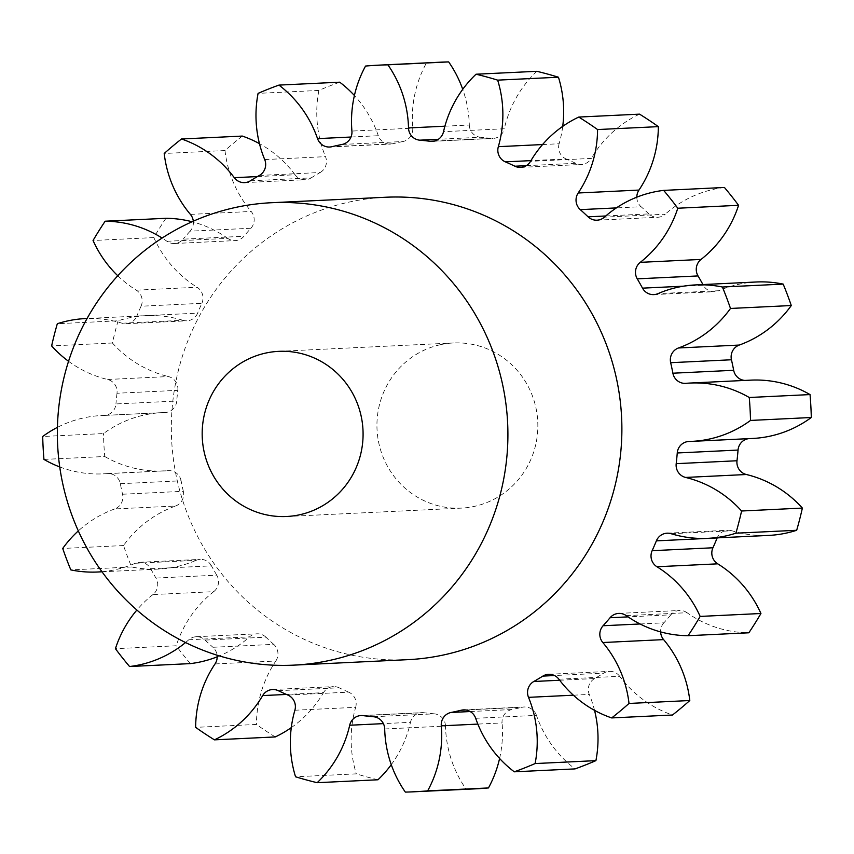 <?xml version="1.0" encoding="UTF-8"?>
<svg xmlns="http://www.w3.org/2000/svg" width="854" height="854" viewBox="0 0 854 854"><rect width="100%" height="100%" fill="white"/><g stroke="black" fill="none" stroke-linecap="round" stroke-linejoin="round"><path stroke-width="0.64" stroke-dasharray="4.27 3.2" d="M440.354 344.706A82.667 80.457 87.3 0 1 453.431 342.966A82.667 80.457 87.3 0 1 537.155 414.927A82.667 80.457 87.3 0 1 474.429 506.379A82.667 80.457 87.3 0 1 461.352 508.119A82.667 80.457 87.3 0 1 377.628 436.148A82.667 80.457 87.3 0 1 440.354 344.706M407.7 659.672A231.477 225.264 87.3 0 1 173.266 458.171A231.477 225.264 87.3 0 1 348.912 202.12A231.477 225.264 87.3 0 1 385.506 197.253M104.081 415.439L164.875 412.525A12.564 12.234 -92.7 0 0 176.746 401.028L115.952 403.942A12.564 12.234 87.3 0 1 104.081 415.439A113.102 110.07 -92.7 0 0 101.498 415.535A113.102 110.07 -92.7 0 0 83.617 417.916A113.102 110.07 -92.7 0 0 57.421 427.363M122.079 323.218L182.873 320.293A12.564 12.234 -92.7 0 0 197.626 313.14L136.843 316.055A12.564 12.234 87.3 0 1 122.079 323.218A113.102 110.07 -92.7 0 0 87.055 318.521M166.946 241.287L227.74 238.373A12.564 12.234 -92.7 0 0 243.934 236.259L183.151 239.173A12.564 12.234 87.3 0 1 166.946 241.287A113.102 110.07 -92.7 0 0 162.111 238.052M257.417 176.575L295.089 174.771A12.564 12.234 -92.7 0 0 311.144 177.899L250.361 180.824M351.015 137.024L378.322 135.711A12.564 12.234 -92.7 0 0 392.669 143.792L331.875 146.707M342.112 144.454L402.896 141.54A12.564 12.234 -92.7 0 0 412.717 128.153L351.923 131.068M434.259 141.091L490.943 138.369A12.564 12.234 -92.7 0 0 504.308 128.762L443.525 131.676M526.256 165.676L575.703 163.306A12.564 12.234 -92.7 0 0 591.32 158.417L530.526 161.342M605.753 215.977L648.88 213.906A12.564 12.234 -92.7 0 0 665.213 214.226L604.418 217.151M683.36 286.186L703.312 285.236A12.564 12.234 -92.7 0 0 718.758 290.723L657.975 293.637M164.875 412.525A113.102 110.07 -92.7 0 0 162.292 412.621A113.102 110.07 -92.7 0 0 144.411 414.991A113.102 110.07 -92.7 0 0 103.483 433.565L42.7 436.49M182.873 320.293A113.102 110.07 -92.7 0 0 146.141 315.67A113.102 110.07 -92.7 0 0 128.26 318.04A113.102 110.07 -92.7 0 0 118.108 320.805L57.325 323.719M402.896 141.54A289.346 281.585 -92.7 0 0 397.772 142.618A289.346 281.585 -92.7 0 0 392.669 143.792M724.438 187.474A113.102 110.07 -92.7 0 0 714.072 189.225A113.102 110.07 -92.7 0 0 665.213 214.226M756.292 281.991A113.102 110.07 -92.7 0 0 738.411 284.371A113.102 110.07 -92.7 0 0 718.758 290.723M118.108 320.805A363.751 353.994 87.3 0 0 112.408 342.998L51.624 345.923M43.96 459.42L104.743 456.506A363.751 353.994 87.3 0 1 103.483 433.565M68.544 361.285A113.102 110.07 -92.7 0 0 107.625 379.486A12.564 12.234 87.3 0 1 117.009 393.246L177.803 390.331A289.346 281.585 -92.7 0 0 176.746 401.028M177.803 390.331A12.564 12.234 -92.7 0 0 168.409 376.561L107.625 379.486M112.408 342.998A113.102 110.07 -92.7 0 0 168.409 376.561M117.767 275.746A113.102 110.07 -92.7 0 0 136.266 290.168A12.564 12.234 87.3 0 1 141.059 306.223L201.854 303.309A289.346 281.585 -92.7 0 0 197.626 313.14M201.854 303.309A12.564 12.234 -92.7 0 0 197.06 287.254L136.266 290.168M165.943 218.293A363.751 353.994 87.3 0 0 153.837 237.583A113.102 110.07 -92.7 0 0 197.06 287.254M227.74 238.373A113.102 110.07 -92.7 0 0 192.075 221.741M193.314 221.197A12.564 12.234 87.3 0 1 190.122 231.167L250.916 228.253A289.346 281.585 -92.7 0 0 243.934 236.259M250.916 228.253A12.564 12.234 -92.7 0 0 251.183 211.472L190.389 214.386M242.312 136.074A363.751 353.994 87.3 0 0 224.986 150.55A113.102 110.07 -92.7 0 0 251.183 211.472M295.089 174.771A113.102 110.07 -92.7 0 0 259.467 143.664M259.402 175.433L320.197 172.508A289.346 281.585 -92.7 0 0 311.144 177.899M320.197 172.508A12.564 12.234 -92.7 0 0 325.491 156.656L264.708 159.57M339.721 82.187A363.751 353.994 87.3 0 0 318.884 90.439A113.102 110.07 -92.7 0 0 325.491 156.656M378.322 135.711A113.102 110.07 -92.7 0 0 354.41 95.52M439.959 62.214A363.751 353.994 87.3 0 0 426.338 63.132A113.102 110.07 -92.7 0 0 412.717 128.153M444.902 126.2L469.305 125.026A113.102 110.07 -92.7 0 0 462.729 89.339M469.305 125.026A12.564 12.234 -92.7 0 0 480.524 137.259L438.401 139.277M490.943 138.369A289.346 281.585 -92.7 0 0 480.524 137.259M536.835 71.309A113.102 110.07 -92.7 0 0 504.308 128.762M542.568 144.55L559.114 143.76A113.102 110.07 -92.7 0 0 562.722 126.371M559.114 143.76A12.564 12.234 -92.7 0 0 566.117 158.94L530.942 160.627M575.703 163.306A289.346 281.585 -92.7 0 0 566.117 158.94M639.55 114.148A113.102 110.07 -92.7 0 0 591.32 158.417M636.817 197.178A12.564 12.234 -92.7 0 0 641.066 206.721L616.364 207.906M648.88 213.906A289.346 281.585 -92.7 0 0 641.066 206.721M703.312 285.236A289.346 281.585 -92.7 0 0 702.938 284.553M744.827 380.425A12.564 12.234 -92.7 0 0 746.727 380.414L685.943 383.329M750.837 380.137A113.102 110.07 -92.7 0 0 746.727 380.414M689.125 441.475L749.919 438.561A113.102 110.07 -92.7 0 0 752.502 438.465M749.919 438.561A12.564 12.234 -92.7 0 0 748.723 438.646M671.127 533.707L731.921 530.782A113.102 110.07 -92.7 0 0 768.643 535.415M731.921 530.782A12.564 12.234 -92.7 0 0 717.189 537.881M626.26 615.627L687.054 612.713A113.102 110.07 -92.7 0 0 748.841 632.793M687.054 612.713A12.564 12.234 -92.7 0 0 670.849 614.827L628.064 616.876M640.062 623.975L663.878 622.833A289.346 281.585 -92.7 0 0 670.849 614.827M663.878 622.833A12.564 12.234 -92.7 0 0 660.622 631.907M558.911 679.229L619.705 676.315A113.102 110.07 -92.7 0 0 672.482 715.011M619.705 676.315A12.564 12.234 -92.7 0 0 603.639 673.176L554.502 675.535M559.68 680.243L594.597 678.567A289.346 281.585 -92.7 0 0 603.639 673.176M594.597 678.567A12.564 12.234 -92.7 0 0 589.292 694.43L573.365 695.199M594.533 710.336A113.102 110.07 -92.7 0 0 589.292 694.43M475.678 718.289L536.461 715.374A113.102 110.07 -92.7 0 0 575.062 768.899M536.461 715.374A12.564 12.234 -92.7 0 0 522.125 707.293L465.772 709.994M470.202 711.542L511.888 709.546A289.346 281.585 -92.7 0 0 522.125 707.293M511.888 709.546A12.564 12.234 -92.7 0 0 502.077 722.932L477.845 724.096M499.59 758.48A113.102 110.07 -92.7 0 0 502.077 722.932M474.835 788.872A363.751 353.994 87.3 0 1 466.124 789.181L405.34 792.096M384.695 728.974L445.489 726.06A113.102 110.07 -92.7 0 0 466.124 789.181M445.489 726.06A12.564 12.234 -92.7 0 0 434.27 713.827L373.476 716.741M363.057 715.631L423.851 712.716A289.346 281.585 -92.7 0 0 434.27 713.827M423.851 712.716A12.564 12.234 -92.7 0 0 410.475 722.324L383.382 723.626M391.271 764.661A113.102 110.07 -92.7 0 0 410.475 722.324M377.959 779.777A363.751 353.994 87.3 0 1 356.342 773.863L295.548 776.777M294.886 710.24L355.67 707.325A113.102 110.07 -92.7 0 0 356.342 773.863M355.67 707.325A12.564 12.234 -92.7 0 0 348.667 692.146L287.883 695.06M278.297 690.694L339.091 687.78A289.346 281.585 -92.7 0 0 348.667 692.146M339.091 687.78A12.564 12.234 -92.7 0 0 323.474 692.658L286.464 694.441M291.278 727.629A113.102 110.07 -92.7 0 0 323.474 692.658M275.244 736.938A363.751 353.994 87.3 0 1 256.435 724.448L195.651 727.362M215.027 663.932L275.821 661.007A113.102 110.07 -92.7 0 0 256.435 724.448M275.821 661.007A12.564 12.234 -92.7 0 0 273.718 644.364L212.934 647.279A12.564 12.234 87.3 0 1 217.087 655.199M185.553 642.539A113.102 110.07 -92.7 0 0 188.787 639.774A12.564 12.234 87.3 0 1 205.12 640.094L265.914 637.169A289.346 281.585 -92.7 0 0 273.718 644.364M265.914 637.169A12.564 12.234 -92.7 0 0 249.581 636.849L188.787 639.774M217.183 656.822A113.102 110.07 -92.7 0 0 249.581 636.849M190.346 663.611A363.751 353.994 87.3 0 1 176.212 645.773L115.429 648.688M101.968 571.721A113.102 110.07 -92.7 0 0 135.242 563.277A12.564 12.234 87.3 0 1 150.688 568.764A289.346 281.585 -92.7 0 0 155.962 578.073A12.564 12.234 87.3 0 1 152.951 594.565L213.735 591.651A113.102 110.07 -92.7 0 0 176.212 645.773M213.735 591.651A12.564 12.234 -92.7 0 0 216.745 575.158L155.962 578.073M150.688 568.764L211.482 565.85A289.346 281.585 -92.7 0 0 216.745 575.158M211.482 565.85A12.564 12.234 -92.7 0 0 196.025 560.363L135.242 563.277M59.737 466.935A113.102 110.07 -92.7 0 0 103.163 473.863A113.102 110.07 -92.7 0 0 107.273 473.586A12.564 12.234 87.3 0 1 120.329 483.706A289.346 281.585 -92.7 0 0 122.549 494.231A12.564 12.234 87.3 0 1 114.724 508.941L175.508 506.027A113.102 110.07 -92.7 0 0 123.51 545.546A363.751 353.994 87.3 0 0 131.601 566.981A113.102 110.07 -92.7 0 0 158.492 569.084A113.102 110.07 -92.7 0 0 196.025 560.363M175.508 506.027A12.564 12.234 -92.7 0 0 183.332 491.306L122.549 494.231M120.329 483.706L181.112 480.791A289.346 281.585 -92.7 0 0 183.332 491.306M181.112 480.791A12.564 12.234 -92.7 0 0 168.057 470.671L107.273 473.586M104.743 456.506A113.102 110.07 -92.7 0 0 163.947 470.949A113.102 110.07 -92.7 0 0 168.057 470.671M117.009 393.246A289.346 281.585 -92.7 0 0 115.952 403.942M114.724 508.941A113.102 110.07 -92.7 0 0 78.322 530.91M152.951 594.565A113.102 110.07 -92.7 0 0 136.886 610.034M205.12 640.094A289.346 281.585 -92.7 0 0 212.934 647.279M190.122 231.167A289.346 281.585 -92.7 0 0 183.151 239.173M141.059 306.223A289.346 281.585 -92.7 0 0 136.843 316.055M153.837 237.583L93.054 240.497M224.986 150.55L164.203 153.474M318.884 90.439L258.089 93.364M426.338 63.132L365.544 66.057M131.601 566.981L70.818 569.896M123.51 545.546L62.716 548.46M278.66 351.357L453.431 342.966M104.369 415.428L165.153 412.514M126.157 323.73L186.951 320.816M174.483 243.507L235.266 240.593M244.607 182.617L305.39 179.703M329.665 147.027L390.459 144.102M432.209 141.358L493.004 138.444M520.652 167.384L581.435 164.47M597.01 220.193L657.793 217.268M653.801 294.609L714.595 291.694M162.292 412.621L101.498 415.535M146.141 315.67L87.065 318.499M163.947 470.949L103.163 473.863M107.721 473.554L168.516 470.639M158.492 569.084L102.021 571.796M139.405 562.306L200.199 559.391M196.207 636.732L256.99 633.807M272.565 689.53L333.348 686.616M360.996 715.556L421.791 712.642M463.541 709.898L524.335 706.973M548.61 674.297L609.393 671.383M618.734 613.407L679.517 610.493M667.049 533.184L727.843 530.27M688.847 441.486L749.631 438.572M685.484 383.361L746.279 380.446M286.592 516.499L461.352 508.119"/><path stroke-width="1.28" d="M265.594 353.097A82.667 80.457 87.3 0 1 278.66 351.357A82.667 80.457 87.3 0 1 362.395 423.317A82.667 80.457 87.3 0 1 299.658 514.77A82.667 80.457 87.3 0 1 286.592 516.499A82.667 80.457 87.3 0 1 202.868 444.539A82.667 80.457 87.3 0 1 265.594 353.097M330.327 660.27A231.477 225.264 87.3 0 1 293.723 665.138A231.477 225.264 87.3 0 1 59.289 463.637A231.477 225.264 87.3 0 1 234.935 207.586A231.477 225.264 87.3 0 1 271.529 202.718A231.477 225.264 87.3 0 1 505.974 404.22A231.477 225.264 87.3 0 1 330.327 660.27M271.529 202.718L385.506 197.253A231.477 225.264 87.3 0 1 619.951 398.754A231.477 225.264 87.3 0 1 444.304 654.804A231.477 225.264 87.3 0 1 407.7 659.672L293.723 665.138M462.729 89.339A113.102 110.07 -92.7 0 0 448.66 61.904A363.751 353.994 87.3 0 0 439.959 62.214L379.165 65.128A363.751 353.994 87.3 0 0 365.544 66.057A113.102 110.07 -92.7 0 0 351.923 131.068A12.564 12.234 87.3 0 1 342.112 144.454A289.346 281.585 -92.7 0 0 336.988 145.532A289.346 281.585 -92.7 0 0 331.875 146.707A12.564 12.234 87.3 0 1 317.539 138.626A113.102 110.07 -92.7 0 0 278.938 85.101A363.751 353.994 87.3 0 0 258.089 93.364A113.102 110.07 -92.7 0 0 264.708 159.57A12.564 12.234 87.3 0 1 259.402 175.433A289.346 281.585 -92.7 0 0 250.361 180.824A12.564 12.234 87.3 0 1 234.295 177.685A113.102 110.07 -92.7 0 0 181.518 138.988A363.751 353.994 87.3 0 0 164.203 153.474A113.102 110.07 -92.7 0 0 190.389 214.386A12.564 12.234 87.3 0 1 193.314 221.197M562.722 126.371A113.102 110.07 -92.7 0 0 558.452 77.223A363.751 353.994 87.3 0 0 536.835 71.309L476.041 74.223A113.102 110.07 -92.7 0 0 443.525 131.676A12.564 12.234 87.3 0 1 430.149 141.284A289.346 281.585 -92.7 0 0 419.73 140.173A12.564 12.234 87.3 0 1 408.511 127.94A113.102 110.07 -92.7 0 0 387.876 64.819A363.751 353.994 87.3 0 0 379.165 65.128M695.508 284.916L756.292 281.991A113.102 110.07 -92.7 0 1 783.182 284.104L722.399 287.019A113.102 110.07 -92.7 0 0 695.508 284.916A113.102 110.07 -92.7 0 0 677.617 287.286A113.102 110.07 -92.7 0 0 657.975 293.637A12.564 12.234 87.3 0 1 642.518 288.15A289.346 281.585 -92.7 0 0 637.255 278.842A12.564 12.234 87.3 0 1 640.265 262.349L701.049 259.435A113.102 110.07 -92.7 0 0 738.571 205.312A363.751 353.994 87.3 0 0 724.438 187.474L663.654 190.389A113.102 110.07 -92.7 0 0 653.289 192.139A113.102 110.07 -92.7 0 0 604.418 217.151A12.564 12.234 87.3 0 1 588.086 216.831A289.346 281.585 -92.7 0 0 580.282 209.636A12.564 12.234 87.3 0 1 578.179 192.993L638.973 190.068A113.102 110.07 -92.7 0 0 658.349 126.638A363.751 353.994 87.3 0 0 639.55 114.148L578.756 117.062A113.102 110.07 -92.7 0 0 530.526 161.342A12.564 12.234 87.3 0 1 514.909 166.22A289.346 281.585 -92.7 0 0 505.333 161.854A12.564 12.234 87.3 0 1 498.33 146.674A113.102 110.07 -92.7 0 0 497.658 80.137A363.751 353.994 87.3 0 0 476.041 74.223M87.055 318.521A113.102 110.07 -92.7 0 0 85.357 318.585A113.102 110.07 -92.7 0 0 67.477 320.965A113.102 110.07 -92.7 0 0 57.325 323.719A363.751 353.994 87.3 0 0 51.624 345.923A113.102 110.07 -92.7 0 0 68.544 361.285M59.737 466.935A113.102 110.07 -92.7 0 1 43.96 459.42A363.751 353.994 87.3 0 1 42.7 436.49A113.102 110.07 -92.7 0 1 57.421 427.363M192.075 221.741A113.102 110.07 -92.7 0 0 165.943 218.293L105.159 221.207A113.102 110.07 -92.7 0 1 162.111 238.052M259.467 143.664A113.102 110.07 -92.7 0 0 242.312 136.074L181.518 138.988M354.41 95.52A113.102 110.07 -92.7 0 0 339.721 82.187L278.938 85.101M638.973 190.068A12.564 12.234 -92.7 0 0 636.817 197.178M701.049 259.435A12.564 12.234 -92.7 0 0 698.038 275.927L637.255 278.842M702.938 284.553A289.346 281.585 -92.7 0 0 698.038 275.927M783.182 284.104A363.751 353.994 87.3 0 1 791.284 305.54L730.49 308.454A113.102 110.07 -92.7 0 1 678.492 347.973L739.276 345.059A113.102 110.07 -92.7 0 0 791.284 305.54M739.276 345.059A12.564 12.234 -92.7 0 0 731.451 359.769L670.668 362.694A12.564 12.234 87.3 0 1 678.492 347.973M690.053 383.051L750.837 380.137A113.102 110.07 -92.7 0 1 810.04 394.58L749.257 397.494A113.102 110.07 -92.7 0 0 690.053 383.051A113.102 110.07 -92.7 0 0 685.943 383.329A12.564 12.234 87.3 0 1 672.888 373.209L733.671 370.294A289.346 281.585 -92.7 0 0 731.451 359.769M733.671 370.294A12.564 12.234 -92.7 0 0 744.827 380.425M810.04 394.58A363.751 353.994 87.3 0 1 811.3 417.51L750.517 420.435A113.102 110.07 -92.7 0 1 691.708 441.379A113.102 110.07 -92.7 0 1 689.125 441.475A12.564 12.234 87.3 0 0 677.254 452.972A289.346 281.585 -92.7 0 1 676.197 463.669L736.991 460.754A289.346 281.585 -92.7 0 0 738.048 450.058L677.254 452.972M691.708 441.379L752.502 438.465A113.102 110.07 -92.7 0 0 811.3 417.51M748.723 438.646A12.564 12.234 -92.7 0 0 738.048 450.058M736.991 460.754A12.564 12.234 -92.7 0 0 746.375 474.514L685.591 477.439A12.564 12.234 87.3 0 1 676.197 463.669M652.146 550.691L712.941 547.777A12.564 12.234 -92.7 0 0 717.734 563.832A113.102 110.07 -92.7 0 1 760.946 613.503L700.163 616.417A113.102 110.07 -92.7 0 0 656.939 566.746A12.564 12.234 87.3 0 1 652.146 550.691A289.346 281.585 -92.7 0 0 656.374 540.86A12.564 12.234 87.3 0 1 671.127 533.707A113.102 110.07 -92.7 0 0 707.859 538.33L768.643 535.415A113.102 110.07 -92.7 0 0 796.675 530.281A363.751 353.994 87.3 0 0 802.376 508.077A113.102 110.07 -92.7 0 0 746.375 474.514M717.189 537.881A12.564 12.234 -92.7 0 0 717.157 537.945L656.374 540.86M712.941 547.777A289.346 281.585 -92.7 0 0 717.157 537.945M760.946 613.503A363.751 353.994 87.3 0 1 748.841 632.793L688.057 635.707A113.102 110.07 -92.7 0 1 626.26 615.627A12.564 12.234 87.3 0 0 610.066 617.741A289.346 281.585 -92.7 0 1 603.084 625.747L640.062 623.975M660.622 631.907A12.564 12.234 -92.7 0 0 663.611 639.614L602.817 642.528A12.564 12.234 87.3 0 1 603.084 625.747M594.533 710.336A113.102 110.07 -92.7 0 1 595.911 760.636L535.116 763.561A113.102 110.07 -92.7 0 0 528.509 697.344A12.564 12.234 87.3 0 1 533.803 681.492A289.346 281.585 -92.7 0 0 542.856 676.101A12.564 12.234 87.3 0 1 558.911 679.229A113.102 110.07 -92.7 0 0 611.688 717.926L672.482 715.011A363.751 353.994 87.3 0 0 689.797 700.526A113.102 110.07 -92.7 0 0 663.611 639.614M595.911 760.636A363.751 353.994 87.3 0 1 575.062 768.899L514.279 771.813A113.102 110.07 -92.7 0 1 475.678 718.289A12.564 12.234 87.3 0 0 461.331 710.208A289.346 281.585 -92.7 0 1 451.104 712.46L470.202 711.542M488.456 787.943L427.662 790.868A363.751 353.994 87.3 0 1 414.041 791.786L474.835 788.872A363.751 353.994 87.3 0 0 488.456 787.943A113.102 110.07 -92.7 0 0 499.59 758.48M291.278 727.629A113.102 110.07 -92.7 0 1 275.244 736.938L214.45 739.852A113.102 110.07 -92.7 0 0 262.68 695.583A12.564 12.234 87.3 0 1 278.297 690.694A289.346 281.585 -92.7 0 0 287.883 695.06A12.564 12.234 87.3 0 1 294.886 710.24A113.102 110.07 -92.7 0 0 295.548 776.777A363.751 353.994 87.3 0 0 317.165 782.691L377.959 779.777A113.102 110.07 -92.7 0 0 391.271 764.661M136.886 610.034A113.102 110.07 -92.7 0 0 115.429 648.688A363.751 353.994 87.3 0 0 129.562 666.526L190.346 663.611A113.102 110.07 -92.7 0 0 217.183 656.822M78.322 530.91A113.102 110.07 -92.7 0 0 62.716 548.46A363.751 353.994 87.3 0 0 70.818 569.896A113.102 110.07 -92.7 0 0 97.708 572.009A113.102 110.07 -92.7 0 0 101.968 571.721M129.562 666.526A113.102 110.07 -92.7 0 0 185.553 642.539M217.087 655.199A12.564 12.234 87.3 0 1 215.027 663.932A113.102 110.07 -92.7 0 0 195.651 727.362A363.751 353.994 87.3 0 0 214.45 739.852M317.165 782.691A113.102 110.07 -92.7 0 0 349.692 725.238A12.564 12.234 87.3 0 1 363.057 715.631A289.346 281.585 -92.7 0 0 373.476 716.741A12.564 12.234 87.3 0 1 384.695 728.974A113.102 110.07 -92.7 0 0 405.34 792.096A363.751 353.994 87.3 0 0 414.041 791.786M427.662 790.868A113.102 110.07 -92.7 0 0 441.283 725.847A12.564 12.234 87.3 0 1 451.104 712.46M535.116 763.561A363.751 353.994 87.3 0 1 514.279 771.813M689.797 700.526L629.014 703.45A363.751 353.994 87.3 0 1 611.688 717.926M629.014 703.45A113.102 110.07 -92.7 0 0 602.817 642.528M700.163 616.417A363.751 353.994 87.3 0 1 688.057 635.707M707.859 538.33A113.102 110.07 -92.7 0 0 735.892 533.195A363.751 353.994 87.3 0 0 741.592 511.002A113.102 110.07 -92.7 0 0 685.591 477.439M749.257 397.494A363.751 353.994 87.3 0 1 750.517 420.435M672.888 373.209A289.346 281.585 -92.7 0 0 670.668 362.694M722.399 287.019A363.751 353.994 87.3 0 1 730.49 308.454M640.265 262.349A113.102 110.07 -92.7 0 0 677.788 208.227A363.751 353.994 87.3 0 0 663.654 190.389M578.179 192.993A113.102 110.07 -92.7 0 0 597.565 129.552A363.751 353.994 87.3 0 0 578.756 117.062M117.767 275.746A113.102 110.07 -92.7 0 1 93.054 240.497A363.751 353.994 87.3 0 1 105.159 221.207M448.66 61.904L387.876 64.819M558.452 77.223L497.658 80.137M658.349 126.638L597.565 129.552M738.571 205.312L677.788 208.227M802.376 508.077L741.592 511.002M796.675 530.281L735.892 533.195M234.295 177.685L257.417 176.575M317.539 138.626L351.015 137.024M430.149 141.284L434.259 141.091M514.909 166.22L526.256 165.676M588.086 216.831L605.753 215.977M642.518 288.15L683.36 286.186M286.464 694.441L262.68 695.583M383.382 723.626L349.692 725.238M477.845 724.096L441.283 725.847M465.772 709.994L461.331 710.208M573.365 695.199L528.509 697.344M533.803 681.492L559.68 680.243M554.502 675.535L542.856 676.101M628.064 616.876L610.066 617.741M717.734 563.832L656.939 566.746M616.364 207.906L580.282 209.636M530.942 160.627L505.333 161.854M498.33 146.674L542.568 144.55M438.401 139.277L419.73 140.173M408.511 127.94L444.902 126.2M87.065 318.499L85.357 318.585M102.021 571.796L97.708 572.009"/></g></svg>
